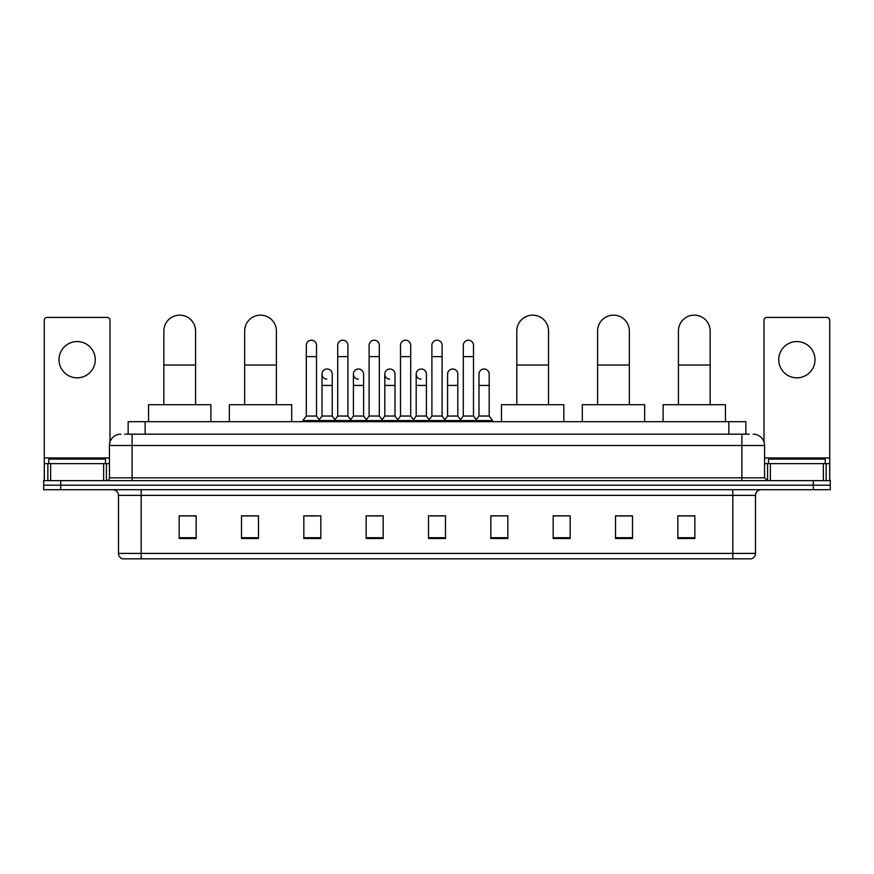 <?xml version="1.0" encoding="UTF-8"?>
<svg xmlns="http://www.w3.org/2000/svg" width="874" height="874" viewBox="0 0 874 874"><rect width="100%" height="100%" fill="white"/><g stroke="black" fill="none" stroke-linecap="round" stroke-linejoin="round"><path stroke-width="1.31" d="M128.15 434.17L128.15 421.694L745.85 421.694L745.85 434.17M125.004 434.17L749.258 434.17M124.742 434.17L132.105 434.17L132.105 445.5L109.436 445.5L109.436 477.805A2.83 2.83 0 0 1 106.606 480.634M120.776 434.17A11.329 11.329 0 0 0 109.436 445.5M753.224 434.17A11.329 11.329 0 0 1 764.564 445.5L764.564 477.805L767.394 480.634M60.699 480.634L43.7 480.634L43.7 485.168L60.699 485.168L43.7 485.168L43.7 489.702L60.699 489.702L60.699 485.168L813.301 485.168L60.699 485.168L60.699 480.634L813.301 480.634L813.301 485.168L830.3 485.168L813.301 485.168L813.301 489.702L60.699 489.702M813.301 489.702L830.3 489.702L830.3 480.634L813.301 480.634M755.497 553.406C755.333 556.115 753.978 557.929 751.411 558.847L732.827 558.847L732.827 553.406L755.497 553.406L755.497 495.372A5.67 5.67 0 0 1 761.156 489.702M732.827 558.847L122.589 558.847A5.67 5.67 0 0 1 118.503 553.406L118.503 495.372C118.176 491.931 116.286 490.041 112.844 489.702M694.852 538.493L694.852 515.835L677.853 515.835L677.853 538.493L694.852 538.493M632.514 538.493L632.514 515.835L615.514 515.835L615.514 538.493L632.514 538.493M570.176 538.493L570.176 515.835L553.176 515.835L553.176 538.493L570.176 538.493M507.838 538.493L507.838 515.835L490.838 515.835L490.838 538.493L507.838 538.493M196.147 538.493L196.147 515.835L179.148 515.835L179.148 538.493L196.147 538.493M258.486 538.493L258.486 515.835L241.486 515.835L241.486 538.493L258.486 538.493M320.824 538.493L320.824 515.835L303.824 515.835L303.824 538.493L320.824 538.493M383.162 538.493L383.162 515.835L366.162 515.835L366.162 538.493L383.162 538.493M445.5 538.493L445.5 515.835L428.5 515.835L428.5 538.493L445.5 538.493M570.176 515.835L553.176 515.944L570.176 515.835M368.544 515.944L379.873 515.944M305.747 515.944L317.087 515.944M507.838 515.835L490.838 515.944L507.838 515.835M431.33 515.944L442.67 515.944M258.486 515.944L241.486 515.944M196.147 515.944L179.148 515.944M632.514 515.944L615.514 515.944M694.852 515.944L677.853 515.944M105.47 463.635L105.47 459.101L48.802 459.101L48.802 463.635M77.141 341.57A18.136 18.136 0 0 0 59.006 359.695A18.136 18.136 0 0 0 77.141 377.83A18.136 18.136 0 0 0 95.266 359.695A18.136 18.136 0 0 0 77.141 341.57M103.635 480.634L103.635 463.635L50.637 463.635L50.637 480.634M110.004 441.96L110.004 320.255A2.83 2.83 0 0 0 107.174 317.426L47.098 317.426A2.83 2.83 0 0 0 44.268 320.255L44.268 463.635L50.637 463.635M103.635 463.635L109.436 463.635M44.268 480.634L44.268 463.635M163.842 404.695L163.842 331.028A15.863 15.863 0 0 1 179.716 315.153A15.863 15.863 0 0 1 195.579 331.028A15.863 15.863 0 0 0 179.716 315.153M195.579 404.695L195.579 331.028M210.885 421.694L210.885 404.695L148.547 404.695L148.547 421.694M244.654 404.695L244.654 331.028A15.863 15.863 0 0 1 260.528 315.153A15.863 15.863 0 0 1 276.392 331.028A15.863 15.863 0 0 0 260.528 315.153M276.392 404.695L276.392 331.028M291.697 421.694L291.697 404.695L229.359 404.695L229.359 421.694M516.796 404.695L516.796 331.028A15.863 15.863 0 0 1 532.659 315.153A15.863 15.863 0 0 1 548.533 331.028A15.863 15.863 0 0 0 532.659 315.153M548.533 404.695L548.533 331.028M563.828 421.694L563.828 404.695L501.49 404.695L501.49 421.694M597.608 404.695L597.608 331.028A15.863 15.863 0 0 1 613.472 315.153A15.863 15.863 0 0 1 629.346 331.028A15.863 15.863 0 0 0 613.472 315.153M629.346 404.695L629.346 331.028M644.641 421.694L644.641 404.695L582.303 404.695L582.303 421.694M678.421 404.695L678.421 331.028A15.863 15.863 0 0 1 694.284 315.153A15.863 15.863 0 0 1 710.158 331.028A15.863 15.863 0 0 0 694.284 315.153M710.158 404.695L710.158 331.028M725.453 421.694L725.453 404.695L663.115 404.695L663.115 421.694M306.315 356.636L316.519 356.636L316.519 416.035L306.315 416.035L306.315 345.306A5.102 5.102 0 0 1 311.734 340.215A5.102 5.102 0 0 1 316.519 345.306A5.102 5.102 0 0 0 311.734 340.215M306.315 416.035L302.917 420.569L302.917 421.694M316.519 416.035L319.917 420.569L302.917 420.569M337.714 416.035L337.714 356.636L347.918 356.636L347.918 416.035L337.714 416.035L334.316 420.569L319.917 420.569L319.917 421.694M337.714 356.636L337.714 345.306A5.102 5.102 0 0 1 343.132 340.215A5.102 5.102 0 0 1 347.918 345.306A5.102 5.102 0 0 0 343.132 340.215M347.918 416.035L351.315 420.569L334.316 420.569L334.316 421.694M369.112 416.035L369.112 356.636L379.305 356.636L379.305 416.035L369.112 416.035L365.703 420.569L351.315 420.569L351.315 421.694M369.112 356.636L369.112 345.306A5.102 5.102 0 0 1 374.531 340.215A5.102 5.102 0 0 1 379.305 345.306A5.102 5.102 0 0 0 374.531 340.215M379.305 416.035L382.714 420.569L365.703 420.569L365.703 421.694M400.5 416.035L400.5 356.636L410.704 356.636L410.704 416.035L400.5 416.035L397.102 420.569L382.714 420.569L382.714 421.694M400.5 356.636L400.5 345.306A5.102 5.102 0 0 1 405.929 340.215A5.102 5.102 0 0 1 410.704 345.306A5.102 5.102 0 0 0 405.929 340.215M410.704 416.035L414.101 420.569L397.102 420.569L397.102 421.694M431.898 416.035L431.898 356.636L442.102 356.636L442.102 416.035L431.898 416.035L428.5 420.569L414.101 420.569L414.101 421.694M431.898 356.636L431.898 345.306A5.102 5.102 0 0 1 437.317 340.215A5.102 5.102 0 0 1 442.102 345.306A5.102 5.102 0 0 0 437.317 340.215M442.102 416.035L445.5 420.569L428.5 420.569L428.5 421.694M463.296 416.035L463.296 356.636L473.5 356.636L473.5 416.035L463.296 416.035L459.899 420.569L445.5 420.569L445.5 421.694M463.296 356.636L463.296 345.306A5.102 5.102 0 0 1 468.715 340.215A5.102 5.102 0 0 1 473.5 345.306A5.102 5.102 0 0 0 468.715 340.215M473.5 416.035L476.898 420.569L459.899 420.569L459.899 421.694M489.2 416.035L489.2 385.434L478.996 385.434L478.996 416.035L489.2 416.035L492.597 420.569L476.898 420.569L476.898 421.694M326.789 379.185A5.102 5.102 0 0 1 322.014 374.094A5.102 5.102 0 0 1 327.433 369.003A5.102 5.102 0 0 1 332.218 374.094L332.218 385.434L322.014 385.434L322.014 374.094M332.218 385.434L332.218 416.035L322.014 416.035L322.014 385.434M322.014 416.035L319.261 419.695M332.218 416.035L334.961 419.695M358.187 379.185A5.102 5.102 0 0 1 353.413 374.094A5.102 5.102 0 0 1 358.832 369.003A5.102 5.102 0 0 1 363.606 374.094L363.606 385.434L353.413 385.434L353.413 374.094M363.606 385.434L363.606 416.035L353.413 416.035L353.413 385.434M353.413 416.035L350.66 419.695M363.606 416.035L366.359 419.695M389.586 379.185A5.102 5.102 0 0 1 384.8 374.094A5.102 5.102 0 0 1 390.23 369.003A5.102 5.102 0 0 1 395.004 374.094L395.004 385.434L384.8 385.434L384.8 374.094M395.004 385.434L395.004 416.035L384.8 416.035L384.8 385.434M384.8 416.035L382.058 419.695M395.004 416.035L397.757 419.695M420.984 379.185A5.102 5.102 0 0 1 416.199 374.094A5.102 5.102 0 0 1 421.618 369.003A5.102 5.102 0 0 1 426.403 374.094L426.403 385.434L416.199 385.434L416.199 374.094M426.403 385.434L426.403 416.035L416.199 416.035L416.199 385.434M416.199 416.035L413.457 419.695M426.403 416.035L429.156 419.695M447.597 374.094A5.102 5.102 0 0 1 453.016 369.003A5.102 5.102 0 0 1 457.801 374.094L457.801 385.434L447.597 385.434L447.597 374.094M457.801 385.434L457.801 416.035L447.597 416.035L447.597 385.434M447.597 416.035L444.844 419.695M457.801 416.035L460.543 419.695M478.996 385.434L478.996 374.094A5.102 5.102 0 0 1 484.414 369.003A5.102 5.102 0 0 1 489.2 374.094L489.2 385.434M478.996 416.035L476.243 419.695M492.597 420.569L492.597 421.694M796.859 341.57A18.136 18.136 0 0 0 778.734 359.695A18.136 18.136 0 0 0 796.859 377.83A18.136 18.136 0 0 0 814.994 359.695A18.136 18.136 0 0 0 796.859 341.57M823.363 480.634L823.363 463.635L770.365 463.635L770.365 480.634M823.363 463.635L829.732 463.635L829.732 320.255A2.83 2.83 0 0 0 826.902 317.426L766.826 317.426A2.83 2.83 0 0 0 763.996 320.255L763.996 441.96M764.564 463.635L770.365 463.635M829.732 463.635L829.732 480.634M825.198 463.635L825.198 459.101L768.53 459.101L768.53 463.635M145.15 434.17L145.15 421.694M728.85 434.17L728.85 421.694M132.105 480.634L132.105 477.805L764.564 477.805M109.436 477.805L132.105 477.805L132.105 445.5L741.895 445.5L741.895 480.634M764.564 445.5L741.895 445.5L741.895 434.17M732.827 489.702L732.827 495.372L118.503 495.372M755.497 495.372L732.827 495.372L732.827 553.406L141.173 553.406L141.173 558.847M118.503 553.406L141.173 553.406L141.173 489.702M445.5 537.707L428.5 537.707M383.162 537.707L366.162 537.707M320.824 537.707L303.824 537.707M258.486 537.707L241.486 537.707M196.147 537.707L179.148 537.707M507.838 537.707L490.838 537.707M570.176 537.707L553.176 537.707M632.514 537.707L615.514 537.707M694.852 537.707L677.853 537.707M109.436 457.965L44.268 457.965M106.42 463.635L106.42 480.634M44.312 463.635L44.312 480.634M47.852 480.634L47.852 463.635M163.842 365.026L195.579 365.026M244.654 365.026L276.392 365.026M516.796 365.026L548.533 365.026M597.608 365.026L629.346 365.026M678.421 365.026L710.158 365.026M829.732 457.965L764.564 457.965M829.688 480.634L829.688 463.635M826.149 463.635L826.149 480.634M767.58 480.634L767.58 463.635M316.519 356.636L316.519 345.306M347.918 356.636L347.918 345.306M379.305 356.636L379.305 345.306M410.704 356.636L410.704 345.306M442.102 356.636L442.102 345.306M473.5 356.636L473.5 345.306"/></g></svg>
